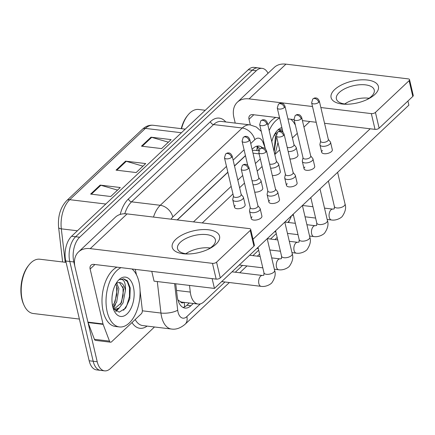 <?xml version="1.0" encoding="UTF-8"?>
<svg xmlns="http://www.w3.org/2000/svg" width="435" height="435" viewBox="0 0 435 435"><rect width="100%" height="100%" fill="white"/><g stroke="black" fill="none" stroke-linecap="round" stroke-linejoin="round"><path stroke-width="0.65" d="M189.519 285.431L190.291 292.081A18.227 10.059 96.9 0 0 190.786 294.952A18.227 10.059 96.9 0 0 198.137 304.06A18.227 10.059 96.9 0 0 204.015 301.721L224.944 281.989M177.779 299.824L180.405 301.667A6.074 3.355 96.9 0 0 183.826 302.336M198.137 304.06L182.042 302.124A18.227 10.059 -83.1 0 1 180.405 301.667M245.476 155.719L234.519 166.045M227.875 172.309L177.339 219.947M258.825 150.787L254.557 150.276L252.36 150.472M260.304 158.889L255.416 163.495M242.703 175.479L237.814 180.09M231.17 186.349L193.466 221.888M287.932 222.426A18.227 10.059 96.9 0 0 291.406 215.88M235.308 272.223L242.545 265.399M252.909 255.633L258.667 250.201M270.51 239.038L276.268 233.611M113.024 307.795A24.3 13.414 96.9 0 0 113.584 306.496M154.49 326.984L110.441 368.51A18.227 10.059 -83.1 0 1 104.569 370.854A18.227 10.059 -83.1 0 1 97.217 361.741L73.814 261.962A18.227 10.059 -83.1 0 1 79.648 237.227L256.307 70.709L252.278 70.225A18.227 10.059 -83.1 0 1 258.156 67.882A18.227 10.059 -83.1 0 0 252.278 70.225L75.625 236.743L252.278 70.225L248.254 69.741A18.227 10.059 -83.1 0 1 254.132 67.398L262.18 68.366A18.227 10.059 -83.1 0 1 268.047 73.287M73.814 261.962L69.79 261.478A18.227 10.059 -83.1 0 1 75.625 236.743A18.227 10.059 -83.1 0 0 69.79 261.478L93.188 361.257L69.79 261.478L65.767 260.995A18.227 10.059 -83.1 0 1 71.601 236.254L248.254 69.741M104.569 370.854L100.545 370.364A18.227 10.059 -83.1 0 1 93.188 361.257A18.227 10.059 -83.1 0 0 100.545 370.364L96.521 369.88A18.227 10.059 -83.1 0 1 89.164 360.773L65.767 260.995M100.159 185.103L120.277 187.528L110.746 196.511L90.627 194.086L100.159 185.103A4.861 3.382 -133.3 0 1 100.871 185.25L91.399 194.179M150.994 137.183L171.113 139.608L161.581 148.591L141.462 146.171L150.994 137.183A4.861 3.382 -133.3 0 1 151.706 137.335L142.234 146.263M125.574 161.146L145.692 163.565L136.16 172.554L116.042 170.128L125.574 161.146A4.861 3.382 -133.3 0 1 126.286 161.293L116.814 170.221M142.946 166.154L126.286 161.293M168.367 142.196L151.706 137.335M117.532 190.117L100.871 185.25M175.74 283.772L177.17 296.099A18.227 10.059 96.9 0 0 177.665 298.97A18.227 10.059 96.9 0 0 185.022 308.083A18.227 10.059 96.9 0 0 190.894 305.74L193.298 303.478M189.274 302.994L186.871 305.256A18.227 10.059 -83.1 0 1 183.053 307.469M115.46 304.25A24.3 13.414 -83.1 0 1 113.524 308.975A24.3 13.414 -83.1 0 0 115.46 304.25M256.307 70.709A18.227 10.059 -83.1 0 1 262.18 68.366M177.192 219.909A18.227 10.059 96.9 0 0 177.175 219.925L227.842 172.168M262.463 147.737A18.227 10.059 96.9 0 0 258.955 146.035A18.227 10.059 96.9 0 0 253.078 148.378L252.088 149.314M245.443 155.572L234.487 165.904M256.895 146.165A18.227 10.059 -83.1 0 1 259.864 148.9M250.217 207.528L249.527 210.66A5.47 2.518 -13.2 0 0 249.527 211.22A5.47 2.518 -13.2 0 0 251.99 212.666A5.47 2.518 -13.2 0 0 259.374 210.513A5.47 2.518 -13.2 0 0 260.173 208.718A5.47 2.518 -13.2 0 0 259.923 208.218L257.906 205.722M248.336 168.666A3.948 1.816 -13.2 0 1 244.193 170.243A3.948 1.816 -13.2 0 1 241.224 169.177L250.266 207.718A3.948 1.816 -13.2 0 0 252.044 208.767A3.948 1.816 -13.2 0 0 257.379 207.212A3.948 1.816 -13.2 0 0 257.955 205.918L248.912 167.372C247.075 163.517 245.177 164.506 244.84 164.332C244.41 164.185 243.584 164.544 242.36 165.398A3.948 2.746 -133.3 0 1 244.269 164.86A3.948 2.746 46.7 0 1 248.336 168.666A3.948 1.816 -13.2 0 0 248.912 167.372M233.47 196.152L232.774 199.284A5.47 2.518 -13.2 0 0 232.774 199.844A5.47 2.518 -13.2 0 0 235.237 201.291A5.47 2.518 -13.2 0 0 240.93 200.258A5.47 2.518 -13.2 0 0 243.421 197.349A5.47 2.518 -13.2 0 0 243.17 196.848L241.159 194.347M231.589 157.296A3.948 1.816 -13.2 0 1 227.445 158.867A3.948 1.816 -13.2 0 1 224.471 157.802L233.513 196.348A3.948 1.816 -13.2 0 0 235.291 197.392A3.948 1.816 -13.2 0 0 240.626 195.837A3.948 1.816 -13.2 0 0 241.202 194.543L232.159 155.996C230.327 152.141 228.424 153.131 228.092 152.957C227.657 152.815 226.831 153.169 225.607 154.028A3.948 2.746 -133.3 0 1 227.516 153.484A3.948 2.746 46.7 0 1 231.589 157.296A3.948 1.816 -13.2 0 0 232.159 155.996M267.819 190.932L267.128 194.07A5.47 2.518 -13.2 0 0 267.128 194.624A5.47 2.518 -13.2 0 0 269.591 196.071A5.47 2.518 -13.2 0 0 276.975 193.923A5.47 2.518 -13.2 0 0 277.775 192.129A5.47 2.518 -13.2 0 0 277.525 191.628L275.513 189.133M265.937 152.076A3.948 1.816 -13.2 0 1 261.794 153.647A3.948 1.816 -13.2 0 1 258.825 152.582L267.868 191.128A3.948 1.816 -13.2 0 0 269.646 192.172A3.948 1.816 -13.2 0 0 274.98 190.622A3.948 1.816 -13.2 0 0 275.556 189.323L266.514 150.782C264.676 146.927 262.778 147.916 262.446 147.737C262.011 147.595 261.185 147.949 259.961 148.808A3.948 2.746 -133.3 0 1 261.87 148.27A3.948 2.746 46.7 0 1 265.937 152.076A3.948 1.816 -13.2 0 0 266.514 150.782M285.425 174.343L284.729 177.475A5.47 2.518 -13.2 0 0 284.729 178.035A5.47 2.518 -13.2 0 0 287.192 179.481A5.47 2.518 -13.2 0 0 294.577 177.333A5.47 2.518 -13.2 0 0 295.376 175.539A5.47 2.518 -13.2 0 0 295.126 175.039L293.114 172.537M283.544 135.486A3.948 1.816 -13.2 0 1 279.401 137.058A3.948 1.816 -13.2 0 1 276.426 135.992L285.469 174.538A3.948 1.816 -13.2 0 0 287.247 175.582A3.948 1.816 -13.2 0 0 292.581 174.027A3.948 1.816 -13.2 0 0 293.157 172.733L284.115 134.187C282.282 130.331 280.379 131.321 280.048 131.147C279.613 131.006 278.786 131.359 277.563 132.218A3.948 2.746 -133.3 0 1 279.471 131.674A3.948 2.746 46.7 0 1 283.544 135.486A3.948 1.816 -13.2 0 0 284.115 134.187M303.026 157.753L302.33 160.885A5.47 2.518 -13.2 0 0 302.33 161.445A5.47 2.518 -13.2 0 0 304.794 162.891A5.47 2.518 -13.2 0 0 312.183 160.738A5.47 2.518 -13.2 0 0 312.977 158.944A5.47 2.518 -13.2 0 0 312.727 158.443L310.715 155.947M301.145 118.891A3.948 1.816 -13.2 0 1 297.002 120.468A3.948 1.816 -13.2 0 1 294.027 119.402L303.07 157.943A3.948 1.816 -13.2 0 0 304.848 158.987A3.948 1.816 -13.2 0 0 310.182 157.437A3.948 1.816 -13.2 0 0 310.759 156.143L301.721 117.597C299.884 113.742 297.986 114.731 297.649 114.557C297.214 114.41 296.387 114.769 295.164 115.623A3.948 2.746 -133.3 0 1 297.072 115.085A3.948 2.746 46.7 0 1 301.145 118.891A3.948 1.816 -13.2 0 0 301.721 117.597M320.628 141.157L319.932 144.29A5.47 2.518 -13.2 0 0 319.932 144.85A5.47 2.518 -13.2 0 0 322.395 146.296A5.47 2.518 -13.2 0 0 329.784 144.148A5.47 2.518 -13.2 0 0 330.578 142.354A5.47 2.518 -13.2 0 0 330.328 141.853L328.316 139.358M318.746 102.301A3.948 1.816 -13.2 0 1 314.603 103.873A3.948 1.816 -13.2 0 1 311.634 102.807L320.671 141.353A3.948 1.816 -13.2 0 0 322.449 142.397A3.948 1.816 -13.2 0 0 327.789 140.848A3.948 1.816 -13.2 0 0 328.36 139.548L319.323 101.007C317.485 97.152 315.587 98.141 315.25 97.962C314.82 97.821 313.988 98.174 312.765 99.033A3.948 2.746 -133.3 0 1 314.674 98.495A3.948 2.746 46.7 0 1 318.746 102.301A3.948 1.816 -13.2 0 0 319.323 101.007M252.012 180.596A3.948 1.816 -13.2 0 0 252.893 180.797A3.948 1.816 -13.2 0 0 258.227 179.247A3.948 1.816 -13.2 0 0 258.803 177.953L249.766 139.407C247.928 135.551 246.031 136.541 245.693 136.367C245.258 136.22 244.432 136.579 243.208 137.433A3.948 2.746 -133.3 0 1 245.117 136.894A3.948 2.746 46.7 0 1 249.19 140.701A3.948 1.816 -13.2 0 0 249.766 139.407M252.98 184.712A5.47 2.518 -13.2 0 0 258.602 183.635A5.47 2.518 -13.2 0 0 261.022 180.753A5.47 2.518 -13.2 0 0 260.772 180.253L258.76 177.757M269.618 164A3.948 1.816 -13.2 0 0 270.494 164.207A3.948 1.816 -13.2 0 0 275.833 162.657A3.948 1.816 -13.2 0 0 276.404 161.358L267.367 122.817C265.529 118.962 263.632 119.951 263.295 119.772C262.86 119.63 262.033 119.984 260.81 120.843A3.948 2.746 -133.3 0 1 262.718 120.305A3.948 2.746 46.7 0 1 266.791 124.111A3.948 1.816 -13.2 0 0 267.367 122.817M270.581 168.122A5.47 2.518 -13.2 0 0 276.203 167.04A5.47 2.518 -13.2 0 0 278.623 164.164A5.47 2.518 -13.2 0 0 278.373 163.663L276.361 161.167M287.22 147.411A3.948 1.816 -13.2 0 0 288.101 147.617A3.948 1.816 -13.2 0 0 293.435 146.062A3.948 1.816 -13.2 0 0 294.011 144.768L284.969 106.222C283.131 102.366 281.233 103.356 280.896 103.182C280.466 103.035 279.634 103.394 278.416 104.253A3.948 2.746 -133.3 0 1 280.325 103.709A3.948 2.746 46.7 0 1 284.392 107.516A3.948 1.816 -13.2 0 0 284.969 106.222M288.188 151.532A5.47 2.518 -13.2 0 0 293.804 150.45A5.47 2.518 -13.2 0 0 296.224 147.574A5.47 2.518 -13.2 0 0 295.974 147.073L293.962 144.572M216.005 244.193A24.3 11.185 166.8 0 1 208.593 249.103A24.3 11.185 166.8 0 1 187.768 253.991A24.3 11.185 166.8 0 1 175.767 239.348A24.3 11.185 166.8 0 1 208.593 229.789A24.3 11.185 166.8 0 1 216.005 244.193M207.533 249.603A19.444 8.95 -13.2 0 0 212.552 246.134A19.444 8.95 -13.2 0 0 215.385 239.756A19.444 8.95 -13.2 0 0 200.758 234.508A19.444 8.95 -13.2 0 0 180.356 242.257A19.444 8.95 -13.2 0 0 177.529 248.635A19.444 8.95 -13.2 0 0 188.937 253.964M140.07 290.683L142.332 310.16A3.04 1.675 96.9 0 1 141.277 313.804L111.567 341.807A3.04 1.675 96.9 0 1 110.588 342.198L95.499 340.382A3.04 1.675 -83.1 0 1 94.406 339.295L88.055 322.558A3.04 1.675 -83.1 0 1 87.924 322.123L75.043 267.215A24.3 16.9 46.7 0 1 78.496 251.957A24.3 16.9 46.7 0 1 90.235 248.635L212.465 263.354A3.04 1.397 -13.2 0 0 216.57 262.164L220.268 277.916A3.04 1.397 166.8 0 1 216.162 279.112L93.933 264.388A6.074 4.225 -133.3 0 0 90.997 265.219A6.074 4.225 -133.3 0 0 90.132 269.031L103.013 323.944A3.04 1.675 96.9 0 0 103.144 324.374L109.495 341.116A3.04 1.675 96.9 0 0 110.588 342.198M78.496 251.957L115.351 217.212A24.3 16.9 46.7 0 1 127.096 213.895L249.32 228.614A3.04 1.397 -13.2 0 1 250.69 229.419A3.04 1.397 -13.2 0 1 250.25 230.414L216.57 262.164M250.69 229.419L254.388 245.171A3.04 1.397 166.8 0 1 253.942 246.172L220.268 277.916M185.827 253.719A19.444 8.95 166.8 0 1 210.208 247.999A19.444 8.95 166.8 0 0 185.827 253.719M135.214 269.363L136.525 274.942M374.867 94.449A24.3 11.185 166.8 0 1 367.455 99.359A24.3 11.185 166.8 0 1 346.63 104.248A24.3 11.185 166.8 0 1 334.629 89.599A24.3 11.185 166.8 0 1 367.455 80.045A24.3 11.185 166.8 0 1 374.867 94.449M366.395 99.854A19.444 8.95 -13.2 0 0 371.414 96.391A19.444 8.95 -13.2 0 0 374.247 90.012A19.444 8.95 -13.2 0 0 359.62 84.76A19.444 8.95 -13.2 0 0 339.224 92.514A19.444 8.95 -13.2 0 0 336.391 98.892A19.444 8.95 -13.2 0 0 347.799 104.221M235.226 123.1L233.905 117.472A24.3 16.9 46.7 0 1 237.358 102.209A24.3 16.9 46.7 0 1 249.103 98.892L312.504 106.526M237.358 102.209L274.213 67.468A24.3 16.9 46.7 0 1 285.958 64.146L408.188 78.871A3.04 1.397 -13.2 0 1 409.553 79.676A3.04 1.397 -13.2 0 1 409.112 80.671L375.432 112.415L379.13 128.173A3.04 1.397 166.8 0 1 375.024 129.364L324.548 123.284M320.851 107.532L371.332 113.611A3.04 1.397 -13.2 0 0 375.432 112.415M409.553 79.676L413.25 95.428A3.04 1.397 166.8 0 1 412.81 96.423L379.13 128.173M344.689 103.976A19.444 8.95 166.8 0 1 369.07 98.256A19.444 8.95 166.8 0 0 344.689 103.976M316.196 122.278L302.428 120.62M290.836 119.223A30.379 16.769 -83.1 0 1 295.392 125.204L294.076 119.614L287.937 118.875M279.585 117.869L252.795 114.644A6.074 4.225 -133.3 0 0 249.859 115.476A6.074 4.225 -133.3 0 0 248.999 119.288L250.315 124.921M131.974 268.971A30.379 16.769 -83.1 0 1 138.944 281.809A30.379 16.769 -83.1 0 1 135.997 312.825A30.379 16.769 -83.1 0 1 119.424 326.946A30.379 16.769 -83.1 0 1 107.168 311.759A30.379 16.769 -83.1 0 1 121.001 267.65M119.424 326.946L115.4 326.462A30.379 16.769 -83.1 0 1 103.144 311.275A30.379 16.769 -83.1 0 1 116.977 267.166M79.382 319.062L33.272 313.51A27.34 15.089 -83.1 0 1 24.17 305.517A27.34 15.089 -83.1 0 1 22.239 299.84A27.34 15.089 -83.1 0 1 29.074 264.823A27.34 15.089 -83.1 0 1 39.808 259.216L66.093 262.387M24.17 305.517L23.718 304.543A26.127 14.42 -83.1 0 1 21.87 299.122A26.127 14.42 -83.1 0 1 28.4 265.66L29.074 264.823M112.524 305.756L115.052 301.993L117.298 288.454L115.786 283.952M112.844 307.143L116.651 302.184L118.896 288.65L116.694 283.218M113.829 309.383L121.441 302.76L123.687 289.226L119.391 282.516M115.906 283.745A13.735 7.58 -83.1 0 1 119.668 282.543A13.735 7.58 -83.1 0 1 125.209 289.405A13.735 7.58 -83.1 0 1 125.405 290.379L123.04 302.956L119.288 307.866L114.791 309.595L113.937 309.519M113.932 309.508L114.274 309.562M112.138 296.028L112.654 292.673M112.698 306.55A19.809 10.935 -83.1 0 1 117.646 281.173A19.809 10.935 -83.1 0 1 133.415 287.018A19.809 10.935 -83.1 0 1 128.396 312.482A19.809 10.935 -83.1 0 1 114.095 310.661A19.809 10.935 -83.1 0 1 112.698 306.55M113.285 308.627L119.201 312.156L125.644 308.181L129.831 298.693L130.244 287.943L127.368 280.765L123.627 278.813L119.783 279.672C123.605 278.623 125.508 281.837 125.498 289.324L125.405 290.379M114.144 303.625L116.727 294.838L116.634 285.768M115.59 311.074L117.793 308.85M120.533 304.391L123.116 295.61L123.023 286.534M123.6 310.296L126.862 305.294L129.494 296.458L129.461 287.6L127.21 281.499L123.426 278.791M116.102 311.395L119.554 307.643M274.153 151.755L276.16 138.711L274.648 134.208M276.356 134.584L275.556 133.469M274.67 153.963L275.513 152.44L277.97 142.56M271.793 141.679A19.809 10.935 -83.1 0 1 276.508 131.43A19.809 10.935 -83.1 0 1 281.858 127.558M291.988 136.166A19.809 10.935 -83.1 0 1 292.276 137.275A19.809 10.935 -83.1 0 1 292.423 137.928M282.206 129.043L278.645 129.924L282.696 131.131M274.768 133.996A13.735 7.58 -83.1 0 1 276.992 132.892M181.237 128.651A26.127 14.42 -83.1 0 1 187.262 115.911L187.936 115.079A27.34 15.089 -83.1 0 1 198.67 109.473L205.26 110.267M181.558 128.689A27.34 15.089 -83.1 0 1 187.936 115.079M267.878 125.003A30.379 16.769 -83.1 0 1 275.839 117.417M269.178 130.538A30.379 16.769 -83.1 0 1 279.623 118.021M274.055 151.326L275.496 136.024M296.224 147.574L297.964 154.974A5.47 2.518 166.8 0 1 297.165 156.769A5.47 2.518 166.8 0 1 289.922 158.938M278.623 164.164L280.363 171.569A5.47 2.518 166.8 0 1 279.564 173.364A5.47 2.518 166.8 0 1 272.321 175.528M261.022 180.753L262.756 188.159A5.47 2.518 166.8 0 1 261.962 189.954A5.47 2.518 166.8 0 1 254.72 192.118M330.578 142.354L332.318 149.76A5.47 2.518 166.8 0 1 331.519 151.554A5.47 2.518 166.8 0 1 325.782 153.729A5.47 2.518 166.8 0 1 321.672 152.255A5.47 2.518 166.8 0 1 322.465 150.461M312.977 158.944L314.712 166.349A5.47 2.518 166.8 0 1 313.918 168.144A5.47 2.518 166.8 0 1 308.181 170.324A5.47 2.518 166.8 0 1 304.065 168.845A5.47 2.518 166.8 0 1 304.864 167.051M295.376 175.539L297.11 182.939A5.47 2.518 166.8 0 1 296.317 184.734A5.47 2.518 166.8 0 1 290.58 186.914A5.47 2.518 166.8 0 1 286.464 185.44A5.47 2.518 166.8 0 1 287.263 183.646M277.775 192.129L279.509 199.534A5.47 2.518 166.8 0 1 278.715 201.329A5.47 2.518 166.8 0 1 272.979 203.504A5.47 2.518 166.8 0 1 268.863 202.03A5.47 2.518 166.8 0 1 269.662 200.236M243.421 197.349L245.155 204.749A5.47 2.518 166.8 0 1 244.361 206.543A5.47 2.518 166.8 0 1 238.625 208.724A5.47 2.518 166.8 0 1 234.508 207.25A5.47 2.518 166.8 0 1 235.308 205.456M260.173 208.718L261.908 216.124A5.47 2.518 166.8 0 1 261.114 217.919A5.47 2.518 166.8 0 1 255.372 220.099A5.47 2.518 166.8 0 1 251.261 218.62A5.47 2.518 166.8 0 1 252.055 216.826M407.916 101.034L408.878 105.145L214.433 288.432L154.072 281.162L151.772 271.353M370.196 128.782L252.996 239.255M202.231 222.943L232.959 193.977M239.603 187.719L244.492 183.108M257.205 171.124L262.093 166.518M274.806 154.534L279.694 149.923M292.407 137.944L297.295 133.333M303.94 127.069L309.834 121.512M214.433 288.432L212.133 278.623M176.512 290.417L190.291 292.081M184.141 302.374A18.227 12.675 46.7 0 1 184.478 306.952M256.971 146.203A18.227 10.462 159.2 0 1 256.514 150.51M252.985 153.136L259.13 153.876M105.792 204.026L69.763 199.687A6.074 4.225 -133.3 0 0 66.827 200.519L142.457 129.228A6.074 4.225 46.7 0 1 145.393 128.401L69.763 199.687A24.3 13.414 96.9 0 0 61.319 228.843A6.074 2.023 173.4 0 1 58.627 227.505C57.79 218.365 59.432 208.245 66.827 200.519M142.457 129.228C145.72 126.199 149.308 124.878 153.229 125.275A24.3 13.414 96.9 0 0 145.393 128.401L181.422 132.74M77.408 230.778L61.319 228.843L65.206 262.278M89.164 360.773L97.217 361.741M71.601 236.254L79.648 237.227M186.871 305.256L190.894 305.74M174.614 283.636L177.697 310.182A12.153 6.704 96.9 0 0 178.029 312.096A12.153 6.704 96.9 0 0 186.843 316.609L200.334 303.896M186.843 316.609A12.153 8.45 -133.3 0 1 185.12 324.244C180.492 328.148 175.919 329.741 171.417 329.023A24.3 13.414 -83.1 0 1 161.613 316.876A24.3 13.414 -83.1 0 1 160.95 313.048L142.365 310.808M147.095 326.098A27.34 15.089 -83.1 0 1 131.995 322.553M135.198 319.535A24.3 13.414 96.9 0 0 142.745 325.57L171.417 329.023M120.207 214.422A27.34 15.089 -83.1 0 1 128.461 198.909L210.448 121.631A27.34 15.089 -83.1 0 1 225.76 121.958M153.501 217.076A24.3 13.414 -83.1 0 1 160.265 205.293L131.593 201.84A24.3 13.414 96.9 0 0 124.785 213.754M177.697 310.182A12.153 4.04 173.4 0 1 160.95 313.048L157.291 281.548M226.488 166.387L172.787 217.005A12.153 8.45 -133.3 0 0 160.265 205.293L242.251 128.01L213.58 124.557L131.593 201.84A3.04 2.11 46.7 0 1 128.461 198.909M265.176 148.063L263.066 142.506A12.153 6.704 96.9 0 0 254.774 139.727A12.153 8.45 -133.3 0 0 242.251 128.01A24.3 13.414 -83.1 0 1 250.081 124.888L221.41 121.436A24.3 13.414 96.9 0 0 213.58 124.557A3.04 2.11 46.7 0 1 210.448 121.631M254.774 139.727L250.734 143.534M244.089 149.798L233.127 160.129M172.787 217.005A12.153 6.704 96.9 0 0 171.053 219.186M263.664 141.62A12.153 6.976 159.2 0 1 263.066 142.506M274.632 270.369C275.899 273.947 275.034 277.998 272.027 282.516C271.543 283.68 266.334 287.247 261.06 286.339A5.47 3.018 -83.1 0 1 258.852 283.604A5.47 3.018 -83.1 0 1 260.424 276.361A5.47 3.018 -83.1 0 1 262.365 275.48L263.86 275.246L263.985 272.87A5.47 2.518 -13.2 0 0 268.096 274.344A5.47 2.518 -13.2 0 0 273.832 272.163A5.47 2.518 -13.2 0 0 274.006 271.995A5.47 2.518 -13.2 0 0 274.632 270.369L267.199 238.69M292.233 253.779C293.5 257.357 292.635 261.402 289.628 265.926C289.144 267.09 283.935 270.652 278.661 269.749A5.47 3.018 -83.1 0 1 276.453 267.014A5.47 3.018 -83.1 0 1 278.025 259.771A5.47 3.018 -83.1 0 1 279.966 258.89L281.461 258.651L281.586 256.275A5.47 2.518 -13.2 0 0 285.703 257.754A5.47 2.518 -13.2 0 0 291.439 255.573A5.47 2.518 -13.2 0 0 291.608 255.405A5.47 2.518 -13.2 0 0 292.233 253.779L284.805 222.1M309.834 237.189C311.107 240.762 310.237 244.813 307.23 249.331C306.746 250.495 301.537 254.062 296.262 253.154A5.47 3.018 -83.1 0 1 294.055 250.424A5.47 3.018 -83.1 0 1 295.631 243.181A5.47 3.018 -83.1 0 1 297.567 242.3L299.062 242.061L299.188 239.685A5.47 2.518 -13.2 0 0 303.304 241.159A5.47 2.518 -13.2 0 0 309.04 238.984A5.47 2.518 -13.2 0 0 309.209 238.81A5.47 2.518 -13.2 0 0 309.834 237.189L302.407 205.51M327.435 220.594C328.708 224.172 327.838 228.223 324.831 232.741C324.347 233.905 319.143 237.472 313.863 236.564A5.47 3.018 -83.1 0 1 311.656 233.829A5.47 3.018 -83.1 0 1 313.233 226.586A5.47 3.018 -83.1 0 1 315.174 225.705L316.664 225.471L316.789 223.095A5.47 2.518 -13.2 0 0 320.905 224.569A5.47 2.518 -13.2 0 0 326.642 222.388A5.47 2.518 -13.2 0 0 326.81 222.22A5.47 2.518 -13.2 0 0 327.435 220.594L320.008 188.915M345.042 204.004C346.309 207.582 345.439 211.627 342.432 216.151C341.948 217.315 336.744 220.877 331.465 219.974A5.47 3.018 -83.1 0 1 329.262 217.239A5.47 3.018 -83.1 0 1 330.834 209.996A5.47 3.018 -83.1 0 1 332.775 209.115L334.265 208.876L334.39 206.5A5.47 2.518 -13.2 0 0 338.506 207.979A5.47 2.518 -13.2 0 0 344.243 205.798A5.47 2.518 -13.2 0 0 344.411 205.63A5.47 2.518 -13.2 0 0 345.042 204.004L337.609 172.325M243.208 137.433L242.072 141.212A3.948 1.816 -13.2 0 0 245.046 142.278A3.948 1.816 -13.2 0 0 249.19 140.701M260.81 120.843L259.679 124.617A3.948 1.816 -13.2 0 0 262.648 125.682A3.948 1.816 -13.2 0 0 266.791 124.111M278.416 104.253L277.28 108.027A3.948 1.816 -13.2 0 0 280.249 109.093A3.948 1.816 -13.2 0 0 284.392 107.516M127.096 213.895L90.235 248.635M253.942 246.172L250.25 230.414M94.933 264.507L90.132 269.031M87.924 322.123L103.013 323.944M216.162 279.112L212.465 263.354M103.144 324.374L88.055 322.558M94.406 339.295L109.495 341.116M285.958 64.146L249.103 98.892M412.81 96.423L409.112 80.671M253.795 114.764L248.999 119.288M375.024 129.364L371.332 113.611M258.787 150.782L257.069 146.258M62.635 261.968L58.627 227.505M153.229 125.275L185.245 129.135M261.266 131.392L256.302 126.998L250.081 124.888M289.297 220.447L288.65 222.513M185.12 324.244L229.381 282.522M239.739 272.756L246.982 265.932M257.341 256.166L259.575 254.062M274.947 239.571L277.177 237.472M241.224 169.177L242.36 165.398M221.681 281.597L261.06 286.339M232.045 271.832L262.365 275.48M263.985 272.87L258.004 247.363M251.261 218.62L249.527 211.22M224.471 157.802L225.607 154.028M234.508 207.25L232.774 199.844M258.825 152.582L259.961 148.808M239.288 265.007L262.805 267.84M274.365 269.232L278.661 269.749M249.646 255.236L260.146 256.503M271.706 257.895L279.966 258.89M281.586 256.275L275.605 230.773M268.863 202.03L267.128 194.624M276.426 135.992L277.563 132.218M256.889 248.412L258.287 248.581M269.847 249.973L280.406 251.245M291.967 252.637L296.262 253.154M267.248 238.646L277.748 239.913M289.308 241.305L297.567 242.3M299.188 239.685L293.206 214.178M286.464 185.44L284.729 178.035M294.027 119.402L295.164 115.623M274.49 231.822L275.888 231.991M287.448 233.383L298.008 234.655M309.568 236.047L313.863 236.564M284.849 222.057L295.349 223.318M306.909 224.71L315.174 225.705M316.789 223.095L310.808 197.588M304.065 168.845L302.33 161.445M311.634 102.807L312.765 99.033M292.092 215.233L293.494 215.401M305.049 216.793L315.609 218.065M327.169 219.457L331.465 219.974M302.455 205.461L312.95 206.728M324.51 208.12L332.775 209.115M334.39 206.5L328.409 180.998M321.672 152.255L319.932 144.85M242.072 141.212L247.738 165.365M259.679 124.617L265.339 148.775M277.28 108.027L282.946 132.18"/></g></svg>
